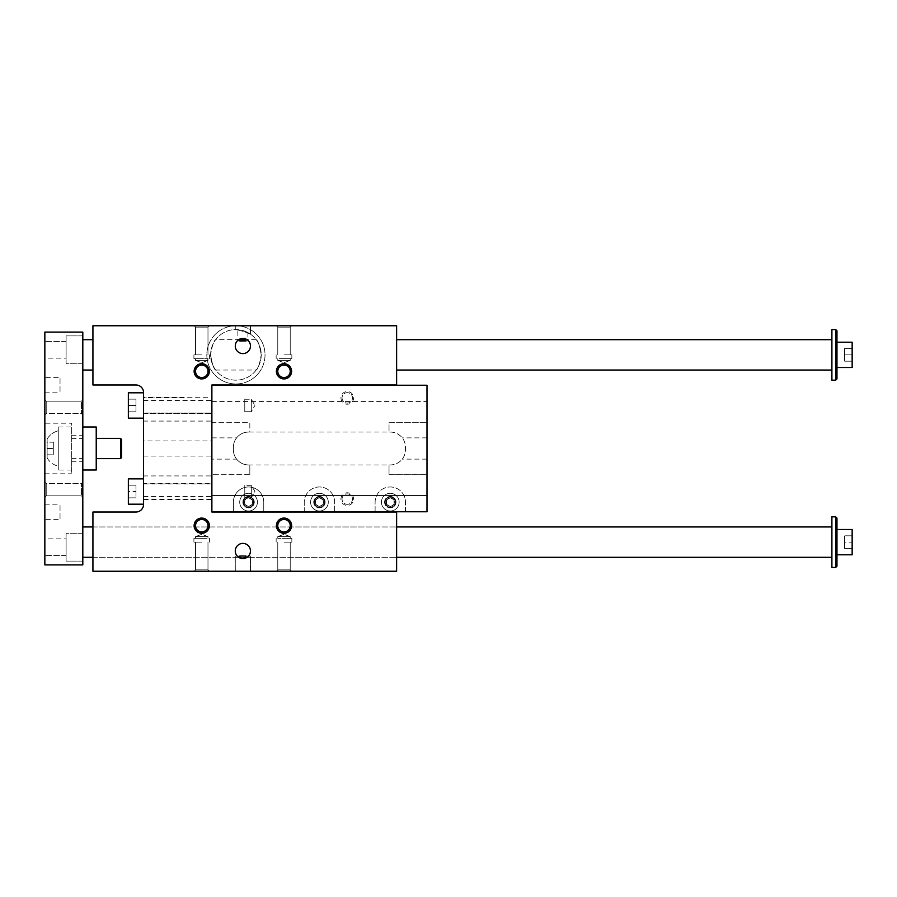 <?xml version="1.0" encoding="UTF-8"?>
<svg xmlns="http://www.w3.org/2000/svg" width="897" height="897" viewBox="0 0 897 897"><rect width="100%" height="100%" fill="white"/><g stroke="black" fill="none" stroke-linecap="round" stroke-linejoin="round"><path stroke-width="0.67" stroke-dasharray="4.49 3.36" d="M211.883 511.772L426.994 511.772L405.478 511.772L405.478 502.152A15.182 15.182 0 0 0 390.296 486.97A15.182 15.182 0 0 0 375.114 502.152L375.114 511.772L334.615 511.772L334.615 502.152A15.182 15.182 0 0 0 319.433 486.97A15.182 15.182 0 0 0 304.251 502.152L304.251 511.772L263.763 511.772L263.763 502.152A15.182 15.182 0 0 0 248.57 486.97A15.182 15.182 0 0 0 233.388 502.152L233.388 511.772L211.883 511.772L426.994 511.772L426.994 474.289L389.029 474.289L389.029 464.949L390.296 464.949C395.162 464.848 399.154 462.908 402.248 459.129A15.182 15.182 0 0 0 405.478 449.767L405.478 447.233A15.182 15.182 0 0 0 390.296 432.051L248.57 432.051A15.182 15.182 0 0 0 233.388 447.233L233.388 449.767A15.182 15.182 0 0 0 248.57 464.949L390.296 464.949A15.182 15.182 0 0 0 405.478 449.767L405.478 447.233A15.182 15.182 0 0 0 402.248 437.871C399.165 434.103 395.185 432.163 390.296 432.051L389.029 432.051L389.029 422.689L426.994 422.689L389.029 422.711L389.029 432.051L249.837 432.051L249.837 422.711L211.883 422.711L211.883 401.43L211.883 512.019L396.62 512.019L396.62 571.243L92.929 571.243L92.929 512.019L135.952 512.019A7.591 7.591 0 0 0 143.554 504.428L143.554 392.572A7.591 7.591 0 0 0 135.952 384.981L92.929 384.981L92.929 325.757L396.62 325.757L396.62 384.981L211.883 384.981L211.883 511.772L211.883 495.469L426.994 495.469L426.994 385.228L211.883 385.228M340.95 397.887A6.324 6.324 0 0 0 350.435 403.37A6.324 6.324 0 0 0 350.435 392.404A6.324 6.324 0 0 0 340.95 397.887M340.95 499.113A6.324 6.324 0 0 1 350.435 493.63A6.324 6.324 0 0 1 350.435 504.596A6.324 6.324 0 0 1 340.95 499.113M235.922 325.757A29.108 29.108 0 0 0 210.717 369.418A29.108 29.108 0 0 0 261.128 369.418A29.108 29.108 0 0 0 235.922 325.757A29.108 29.108 0 0 0 206.815 354.864A29.108 29.108 0 0 0 235.922 383.972A29.108 29.108 0 0 0 265.019 354.864A29.108 29.108 0 0 0 235.922 325.757M245.913 331.61A25.307 25.307 0 0 0 212.04 363.24A25.307 25.307 0 0 0 253.189 373.365A25.307 25.307 0 0 0 245.913 331.61L250.476 334.155L237.862 329.625L235.283 329.569L246.07 331.677L250.476 334.155L247.897 332.574A25.307 25.307 0 0 1 252.079 374.341A25.307 25.307 0 0 1 211.804 362.534A25.307 25.307 0 0 1 237.862 329.625L245.913 331.61M210.616 354.864C212.152 364.126 213.845 369.194 215.672 370.046C213.845 369.183 212.163 364.137 210.616 354.909C212.141 345.614 213.834 340.546 215.672 339.683C213.834 340.535 212.152 345.603 210.616 354.864M261.229 354.864C259.682 345.592 258 340.535 256.161 339.683C257.988 340.535 259.682 345.58 261.229 354.82C259.693 364.104 258.011 369.183 256.161 370.046C258 369.194 259.693 364.126 261.229 354.864M235.283 325.757L235.283 329.569L235.283 325.757L250.476 325.757L235.283 325.757M128.361 392.819L128.361 418.137L128.361 392.819L128.361 418.137L143.554 418.137L143.554 392.819L143.554 418.137M128.361 405.478L128.361 399.154L128.361 411.801L128.361 405.478L135.952 405.478L135.952 411.801L135.952 399.154L135.952 411.801L135.952 399.154L135.952 405.478L128.361 405.478L128.361 411.801L135.952 411.801L128.361 411.801L128.361 399.154L135.952 399.154L128.361 399.154L128.361 405.478L135.952 405.478L128.361 405.478M247.897 332.574L247.897 340.95L237.862 340.95L237.862 329.625M211.883 421.074L211.883 437.714L211.883 422.689L249.837 422.689L249.837 432.051L248.57 432.051C243.681 432.163 239.701 434.103 236.617 437.871A15.182 15.182 0 0 0 233.388 447.233L233.388 449.767A15.182 15.182 0 0 0 236.617 459.129C239.723 462.908 243.704 464.848 248.57 464.949L249.837 464.949L249.837 474.311L249.837 464.949L389.029 464.949L389.029 474.311L426.994 474.311L426.994 401.43L426.994 495.469L211.883 495.469L211.883 459.286L211.883 496.478L211.883 400.421L211.883 421.074L143.554 421.074L143.554 400.421L143.554 496.579L143.554 475.926L211.883 475.926M143.554 475.926L143.554 440.909L211.883 440.909L211.883 437.714L211.883 459.129L236.617 459.129M143.554 440.909L143.554 421.074M92.929 354.864L92.929 339.683L92.929 354.864M92.929 542.136L92.929 557.317L92.929 542.136M396.62 542.136L396.62 557.317L396.62 542.136M396.62 354.864L396.62 339.683L396.62 354.864M277.778 525.687A6.223 6.223 0 0 0 287.118 531.08A6.223 6.223 0 0 0 287.118 520.294A6.223 6.223 0 0 0 277.778 525.687A6.223 6.223 0 0 1 284.001 519.464A6.223 6.223 0 0 1 290.224 525.687A6.223 6.223 0 0 1 284.001 531.91A6.223 6.223 0 0 1 277.778 525.687A6.223 6.223 0 0 0 287.118 531.08A6.223 6.223 0 0 0 287.118 520.294A6.223 6.223 0 0 0 277.778 525.687M276.153 525.687A7.849 7.849 0 0 0 287.926 532.482A7.849 7.849 0 0 0 287.926 518.892A7.849 7.849 0 0 0 276.153 525.687A7.849 7.849 0 0 0 287.926 532.482A7.849 7.849 0 0 0 287.926 518.892A7.849 7.849 0 0 0 276.153 525.687M207.981 525.687A6.223 6.223 0 0 1 201.758 531.91A6.223 6.223 0 0 1 195.535 525.687A6.223 6.223 0 0 1 201.758 519.464A6.223 6.223 0 0 1 207.981 525.687M193.909 525.687A7.849 7.849 0 0 0 205.682 532.482A7.849 7.849 0 0 0 205.682 518.892A7.849 7.849 0 0 0 193.909 525.687A7.849 7.849 0 0 0 205.682 532.482A7.849 7.849 0 0 0 205.682 518.892A7.849 7.849 0 0 0 193.909 525.687M195.535 525.687A6.223 6.223 0 0 0 204.864 531.08A6.223 6.223 0 0 0 204.864 520.294A6.223 6.223 0 0 0 195.535 525.687A6.223 6.223 0 0 0 204.864 531.08A6.223 6.223 0 0 0 204.864 520.294A6.223 6.223 0 0 0 195.535 525.687M290.224 371.313A6.223 6.223 0 0 0 284.001 365.09A6.223 6.223 0 0 0 277.778 371.313A6.223 6.223 0 0 0 284.001 377.536A6.223 6.223 0 0 0 290.224 371.313M276.153 371.313A7.849 7.849 0 0 1 287.926 364.518A7.849 7.849 0 0 1 287.926 378.108A7.849 7.849 0 0 1 276.153 371.313A7.849 7.849 0 0 1 287.926 364.518A7.849 7.849 0 0 1 287.926 378.108A7.849 7.849 0 0 1 276.153 371.313M277.778 371.313A6.223 6.223 0 0 1 287.118 365.92A6.223 6.223 0 0 1 287.118 376.706A6.223 6.223 0 0 1 277.778 371.313A6.223 6.223 0 0 1 287.118 365.92A6.223 6.223 0 0 1 287.118 376.706A6.223 6.223 0 0 1 277.778 371.313M207.981 371.313A6.223 6.223 0 0 0 201.758 365.09A6.223 6.223 0 0 0 195.535 371.313A6.223 6.223 0 0 0 201.758 377.536A6.223 6.223 0 0 0 207.981 371.313M193.909 371.313A7.849 7.849 0 0 1 205.682 364.518A7.849 7.849 0 0 1 205.682 378.108A7.849 7.849 0 0 1 193.909 371.313A7.849 7.849 0 0 1 205.682 364.518A7.849 7.849 0 0 1 205.682 378.108A7.849 7.849 0 0 1 193.909 371.313M195.535 371.313A6.223 6.223 0 0 1 204.864 365.92A6.223 6.223 0 0 1 204.864 376.706A6.223 6.223 0 0 1 195.535 371.313A6.223 6.223 0 0 1 204.864 365.92A6.223 6.223 0 0 1 204.864 376.706A6.223 6.223 0 0 1 195.535 371.313M239.847 557.956A7.591 7.591 0 0 1 241.842 543.47A7.591 7.591 0 0 1 245.913 557.956L239.847 557.956M235.283 346.007A7.591 7.591 0 0 0 250.185 348.058A7.591 7.591 0 0 0 245.913 339.044L239.847 339.044A7.591 7.591 0 0 0 235.283 346.007M143.554 504.181L143.554 478.863L143.554 504.181M291.592 571.243L276.411 571.243L291.592 571.243L276.411 571.243L291.592 571.243L290.224 569.875L277.778 569.875L290.224 569.875L277.778 569.875L290.224 569.875L291.592 571.243M209.349 571.243L194.167 571.243L209.349 571.243L194.167 571.243L209.349 571.243L207.981 569.875L195.535 569.875L207.981 569.875L195.535 569.875L207.981 569.875L209.349 571.243M250.476 571.243L235.283 571.243L250.476 571.243L235.283 571.243L250.476 571.243L250.476 556.05L235.283 556.05L250.476 556.05L250.476 571.243M276.411 325.757L291.592 325.757L276.411 325.757L291.592 325.757L276.411 325.757L277.778 327.125L290.224 327.125L277.778 327.125L276.411 325.757M194.167 325.757L209.349 325.757L194.167 325.757L209.349 325.757L194.167 325.757L195.535 327.125L207.981 327.125L195.535 327.125L194.167 325.757M386.495 504.338L386.495 499.954L386.495 504.338L390.296 506.536L394.086 504.338L394.086 499.954L390.296 497.768L386.495 499.954L390.296 497.768L394.086 499.954L394.086 504.338L390.296 506.536L386.495 504.338M395.353 502.152A5.057 5.057 0 0 0 387.762 497.768A5.057 5.057 0 0 0 387.762 506.536A5.057 5.057 0 0 0 395.353 502.152M395.992 502.152A5.696 5.696 0 0 0 390.296 496.456A5.696 5.696 0 0 0 384.6 502.152A5.696 5.696 0 0 0 390.296 507.848A5.696 5.696 0 0 0 395.992 502.152M385.228 502.152A5.057 5.057 0 0 1 392.819 497.768A5.057 5.057 0 0 1 392.819 506.536A5.057 5.057 0 0 1 385.228 502.152M324.49 502.152A5.057 5.057 0 0 0 316.899 497.768A5.057 5.057 0 0 0 316.899 506.536A5.057 5.057 0 0 0 324.49 502.152M325.129 502.152A5.696 5.696 0 0 0 319.433 496.456A5.696 5.696 0 0 0 313.737 502.152A5.696 5.696 0 0 0 319.433 507.848A5.696 5.696 0 0 0 325.129 502.152M314.376 502.152A5.057 5.057 0 0 1 321.967 497.768A5.057 5.057 0 0 1 321.967 506.536A5.057 5.057 0 0 1 314.376 502.152M253.638 502.152A5.057 5.057 0 0 0 246.047 497.768A5.057 5.057 0 0 0 246.047 506.536A5.057 5.057 0 0 0 253.638 502.152M254.266 502.152A5.696 5.696 0 0 0 248.57 496.456A5.696 5.696 0 0 0 242.874 502.152A5.696 5.696 0 0 0 248.57 507.848A5.696 5.696 0 0 0 254.266 502.152M243.513 502.152A5.057 5.057 0 0 1 251.104 497.768A5.057 5.057 0 0 1 251.104 506.536A5.057 5.057 0 0 1 243.513 502.152M242.874 502.152A5.696 5.696 0 0 1 251.418 497.218A5.696 5.696 0 0 1 251.418 507.085A5.696 5.696 0 0 1 242.874 502.152M249.837 474.289L211.883 474.289L249.837 474.311M211.883 440.909L211.883 459.129M384.6 502.152A5.696 5.696 0 0 1 393.144 497.218A5.696 5.696 0 0 1 393.144 507.085A5.696 5.696 0 0 1 384.6 502.152M263.763 511.772L263.763 502.152A15.182 15.182 0 0 0 248.57 486.97A15.182 15.182 0 0 0 233.388 502.152L233.388 511.772L263.763 511.772M313.737 502.152A5.696 5.696 0 0 1 322.281 497.218A5.696 5.696 0 0 1 322.281 507.085A5.696 5.696 0 0 1 313.737 502.152M239.712 502.152A8.858 8.858 0 0 1 252.999 494.482A8.858 8.858 0 0 1 252.999 509.821A8.858 8.858 0 0 1 239.712 502.152A8.858 8.858 0 0 0 252.999 509.821A8.858 8.858 0 0 0 252.999 494.482A8.858 8.858 0 0 0 239.712 502.152M334.615 511.772L334.615 502.152A15.182 15.182 0 0 0 319.433 486.97A15.182 15.182 0 0 0 304.251 502.152L304.251 511.772L334.615 511.772M310.575 502.152A8.858 8.858 0 0 1 323.862 494.482A8.858 8.858 0 0 1 323.862 509.821A8.858 8.858 0 0 1 310.575 502.152A8.858 8.858 0 0 0 323.862 509.821A8.858 8.858 0 0 0 323.862 494.482A8.858 8.858 0 0 0 310.575 502.152M405.478 511.772L405.478 502.152A15.182 15.182 0 0 0 390.296 486.97A15.182 15.182 0 0 0 375.114 502.152L375.114 511.772L405.478 511.772M381.438 502.152A8.858 8.858 0 0 1 394.725 494.482A8.858 8.858 0 0 1 394.725 509.821A8.858 8.858 0 0 1 381.438 502.152A8.858 8.858 0 0 0 394.725 509.821A8.858 8.858 0 0 0 394.725 494.482A8.858 8.858 0 0 0 381.438 502.152M342.037 397.887A5.236 5.236 0 0 0 349.886 402.417A5.236 5.236 0 0 0 349.886 393.357A5.236 5.236 0 0 0 342.037 397.887A5.236 5.236 0 0 1 349.886 393.357A5.236 5.236 0 0 1 349.886 402.417A5.236 5.236 0 0 1 342.037 397.887M342.037 499.113A5.236 5.236 0 0 1 349.886 494.583A5.236 5.236 0 0 1 349.886 503.643A5.236 5.236 0 0 1 342.037 499.113A5.236 5.236 0 0 0 349.886 503.643A5.236 5.236 0 0 0 349.886 494.583A5.236 5.236 0 0 0 342.037 499.113M244.78 504.338L244.78 499.954L248.57 497.768L252.371 499.954L252.371 504.338L248.57 506.536L244.78 504.338L248.57 506.536L252.371 504.338L252.371 499.954L248.57 497.768L244.78 499.954L244.78 504.338M315.632 504.338L315.632 499.954L319.433 497.768L323.234 499.954L323.234 504.338L319.433 506.536L315.632 504.338L319.433 506.536L323.234 504.338L323.234 499.954L319.433 497.768L315.632 499.954L315.632 504.338M247.897 340.95L245.913 340.95M239.847 340.95L237.862 340.95M135.952 491.522L135.952 497.846L135.952 485.199L135.952 491.522L128.361 491.522L128.361 497.846L128.361 485.199L128.361 491.522L135.952 491.522M290.224 536.585L277.778 536.585L290.224 536.585L277.778 536.585L290.224 536.585L290.224 538.346L277.778 538.346L290.224 538.346L290.224 536.585L284.001 534.32L290.224 536.585M201.758 354.864L193.909 354.864L201.758 354.864M195.535 360.415L207.981 360.415L195.535 360.415L207.981 360.415L195.535 360.415L195.535 358.654L207.981 358.654L195.535 358.654L195.535 360.415L201.758 362.68L195.535 360.415M201.758 358.654L193.909 358.654L201.758 358.654M284.001 354.864L291.85 354.864L284.001 354.864M277.778 360.415L290.224 360.415L277.778 360.415L290.224 360.415L277.778 360.415L277.778 358.654L290.224 358.654L277.778 358.654L277.778 360.415L284.001 362.68L277.778 360.415M284.001 358.654L291.85 358.654L284.001 358.654M201.758 542.136L193.909 542.136L201.758 542.136M207.981 536.585L195.535 536.585L207.981 536.585L195.535 536.585L207.981 536.585L207.981 538.346L195.535 538.346L207.981 538.346L207.981 536.585L201.758 534.32L207.981 536.585M201.758 538.346L193.909 538.346L201.758 538.346M284.001 542.136L291.85 542.136L284.001 542.136M284.001 538.346L291.85 538.346L284.001 538.346M128.361 399.154L135.952 399.154L128.361 399.154M128.361 411.801L135.952 411.801L128.361 411.801M128.361 478.863L128.361 504.181M128.361 497.846L135.952 497.846L128.361 497.846M128.361 485.199L135.952 485.199L128.361 485.199M244.78 411.701L244.78 399.255L244.78 411.701L251.306 411.701L251.306 399.255L251.306 411.701L251.306 399.255L251.306 411.701L254.905 405.478L251.306 411.701L244.78 411.701L244.78 399.255L244.78 411.701M143.554 397.248L143.554 413.708L143.554 397.248L143.554 413.708L143.554 397.248L211.883 397.248L211.883 413.708L211.883 397.248L211.883 413.708L211.883 397.248L143.554 397.248M143.554 413.069L143.554 397.887L143.554 413.069L143.554 397.887L143.554 413.069L184.042 413.069L143.554 413.069M211.883 413.069L184.042 413.069L211.883 413.069L211.883 397.887L211.883 413.069M244.78 497.745L244.78 485.299L244.78 497.745L251.306 497.745L251.306 485.299L251.306 497.745L254.905 491.522L251.306 485.299L244.78 485.299M143.554 483.292L143.554 499.752L143.554 483.292L211.883 483.292L211.883 499.752L211.883 483.292M143.554 483.932L143.554 499.113L143.554 483.932L211.883 483.932L211.883 499.113L211.883 483.932M143.554 413.708L211.883 413.708L143.554 413.708M244.466 502.152A4.104 4.104 0 0 1 250.622 498.597A4.104 4.104 0 0 1 250.622 505.706A4.104 4.104 0 0 1 244.466 502.152M252.674 502.152A4.104 4.104 0 0 0 246.518 498.597A4.104 4.104 0 0 0 246.518 505.706A4.104 4.104 0 0 0 252.674 502.152M315.329 502.152A4.104 4.104 0 0 1 321.485 498.597A4.104 4.104 0 0 1 321.485 505.706A4.104 4.104 0 0 1 315.329 502.152M323.537 502.152A4.104 4.104 0 0 0 317.381 498.597A4.104 4.104 0 0 0 317.381 505.706A4.104 4.104 0 0 0 323.537 502.152M386.192 502.152A4.104 4.104 0 0 1 392.348 498.597A4.104 4.104 0 0 1 392.348 505.706A4.104 4.104 0 0 1 386.192 502.152M394.4 502.152A4.104 4.104 0 0 0 388.244 498.597A4.104 4.104 0 0 0 388.244 505.706A4.104 4.104 0 0 0 394.4 502.152M836.968 342.206L836.968 367.512L836.968 342.206M836.968 378.904L836.968 330.825M44.85 564.908L82.816 564.908L82.816 332.092L44.85 332.092L44.85 564.908M852.15 348.541L844.559 348.541L844.559 361.188L844.559 348.541L852.15 348.541L852.15 354.864L844.559 354.864L852.15 354.864L852.15 348.541M852.15 529.488L852.15 554.795M836.968 529.488L836.968 554.795L836.968 529.488M836.968 566.175L836.968 518.096M96.226 470.006L96.226 426.994M96.226 448.5L96.226 438.375L96.226 448.5M835.701 567.442L835.701 516.829M852.15 542.136L852.15 535.812L852.15 548.459L852.15 542.136L844.559 542.136L844.559 548.459L844.559 535.812L844.559 542.136L852.15 542.136M831.9 526.954L831.9 557.317L831.9 526.954M831.9 567.442L831.9 516.829M831.9 380.171L831.9 329.558M831.9 370.046L831.9 339.683L831.9 370.046M835.701 380.171L835.701 329.558M852.15 535.812L844.559 535.812L852.15 535.812M852.15 548.459L844.559 548.459L852.15 548.459M852.15 361.188L844.559 361.188L852.15 361.188L852.15 354.864L852.15 361.188M121.532 439.384L121.532 457.616M58.26 426.994L58.26 470.006L58.26 426.994L71.67 426.994L71.67 470.006L71.67 426.994M58.26 448.5L58.26 430.784L58.26 448.5M82.816 363.722L82.816 335.882L82.816 363.722L82.816 335.882L82.816 363.722L66.109 363.722L66.109 335.882L66.109 363.722L66.109 335.882L66.109 363.722L82.816 363.722M82.816 533.278L82.816 561.118L82.816 533.278L82.816 561.118L82.816 533.278L66.109 533.278L66.109 561.118L66.109 533.278L66.109 561.118L66.109 533.278L82.816 533.278M82.816 407.373L82.816 414.963L82.816 407.373M82.816 489.627L82.816 482.037L82.816 489.627M82.816 370.046L82.816 339.683L82.816 370.046M82.816 526.954L82.816 557.317L82.816 526.954M82.816 426.994L82.816 470.006L82.816 426.994M53.708 442.176L53.708 454.824L53.708 442.176L47.126 442.176L47.126 448.5L47.126 442.176L53.708 442.176M44.85 423.193L44.85 473.807L44.85 423.193L71.67 423.193L71.67 473.807L71.67 423.193M44.85 497.218L44.85 482.037L44.85 497.218L44.85 482.037L44.85 497.218L46.218 495.85L46.218 483.405L46.218 495.85L44.85 497.218M44.85 399.782L44.85 414.963L44.85 399.782L44.85 414.963L44.85 399.782L46.218 401.15L46.218 413.595L46.218 401.15L44.85 399.782M46.218 495.85L46.218 483.405L46.218 495.85L81.436 495.85L81.436 483.405L81.436 495.85L81.436 483.405L81.436 495.85L82.816 497.218L81.436 495.85L46.218 495.85M46.218 401.15L46.218 413.595L46.218 401.15L81.436 401.15L81.436 413.595L81.436 401.15L81.436 413.595L81.436 401.15L82.816 399.782L81.436 401.15L46.218 401.15M44.85 519.363L44.85 504.181L44.85 519.363L60.032 519.363L60.032 504.181L60.032 519.363M44.85 377.637L44.85 392.819L44.85 377.637L60.032 377.637L60.032 392.819L60.032 377.637M66.109 547.204L66.109 538.85L66.109 555.546L66.109 538.85L44.85 538.85L44.85 555.546L44.85 538.85L44.85 555.546L44.85 538.85L66.109 538.85L66.109 547.204M66.109 349.796L66.109 358.15L66.109 341.454L66.109 358.15L44.85 358.15L44.85 341.454L44.85 358.15L44.85 341.454L44.85 358.15L66.109 358.15L66.109 349.796M47.126 448.5L53.708 448.5L47.126 448.5L47.126 454.824L47.126 448.5M47.126 454.824L53.708 454.824L47.126 454.824M47.126 439.014L47.126 457.986L47.126 439.014C49.761 434.81 53.472 432.074 58.26 430.784A18.276 18.276 0 0 0 47.126 439.014M120.523 438.375L120.523 458.625M92.929 526.954L396.62 526.954L92.929 526.954M215.672 370.046L256.161 370.046M852.15 342.206L852.15 367.512M71.67 448.5L71.67 435.213L71.67 448.5M82.816 448.5L82.816 461.787L82.816 448.5M426.994 459.129L402.248 459.129M426.994 437.871L402.248 437.871M211.883 437.871L236.617 437.871M143.554 456.091L211.883 456.091M250.476 325.757L250.476 334.155L250.476 325.757M239.847 339.683L215.672 339.683M92.929 557.317L396.62 557.317L92.929 557.317M143.554 496.579L211.883 496.579M143.554 400.421L211.883 400.421M256.161 339.683L245.913 339.683M211.883 401.43L426.994 401.43M277.778 538.346L277.778 536.585L277.778 538.346M195.535 327.125L195.535 354.864L195.535 327.125M207.981 327.125L207.981 354.864L207.981 327.125L209.349 325.757L207.981 327.125M207.981 358.654L207.981 360.415L201.758 362.68L207.981 360.415L207.981 358.654M209.595 358.654L209.595 354.864L209.595 358.654M193.909 358.654L193.909 354.864L193.909 358.654M277.778 327.125L277.778 354.864L277.778 327.125M290.224 327.125L290.224 354.864L290.224 327.125L291.592 325.757L290.224 327.125M290.224 358.654L290.224 360.415L284.001 362.68L290.224 360.415L290.224 358.654M291.85 358.654L291.85 354.864L291.85 358.654M276.153 358.654L276.153 354.864L276.153 358.654M235.283 571.243L235.283 556.05L235.283 571.243M207.981 569.875L207.981 542.136L207.981 569.875M195.535 569.875L195.535 542.136L195.535 569.875L194.167 571.243L195.535 569.875M195.535 538.346L195.535 536.585L201.758 534.32L195.535 536.585L195.535 538.346M193.909 538.346L193.909 542.136L193.909 538.346M209.595 538.346L209.595 542.136L209.595 538.346M290.224 569.875L290.224 542.136L290.224 569.875M277.778 569.875L277.778 542.136L277.778 569.875L276.411 571.243L277.778 569.875M276.153 538.346L276.153 542.136L276.153 538.346M291.85 538.346L291.85 542.136L291.85 538.346M284.001 534.32L277.778 536.585L284.001 534.32M244.78 399.255L251.306 399.255L254.905 405.478L251.306 399.255L244.78 399.255M184.042 397.887L143.554 397.887L184.042 397.887M143.554 499.752L211.883 499.752M211.883 499.113L143.554 499.113M71.67 470.006L58.26 470.006M44.85 473.807L71.67 473.807M46.218 483.405L44.85 482.037L46.218 483.405L81.436 483.405L82.816 482.037L81.436 483.405L46.218 483.405M46.218 413.595L44.85 414.963L46.218 413.595L81.436 413.595L82.816 414.963L81.436 413.595L46.218 413.595M44.85 504.181L60.032 504.181M44.85 392.819L60.032 392.819M82.816 561.118L66.109 561.118L82.816 561.118M66.109 555.546L44.85 555.546L66.109 555.546M82.816 335.882L66.109 335.882L82.816 335.882M66.109 341.454L44.85 341.454L66.109 341.454M47.126 457.986A18.276 18.276 0 0 0 58.26 466.216M71.67 458.625L82.816 458.625M71.67 438.375L82.816 438.375M71.67 461.787L82.816 461.787M71.67 435.213L82.816 435.213"/><path stroke-width="1.35" d="M135.952 384.981L92.929 384.981L92.929 325.757L396.62 325.757L396.62 384.981L211.883 384.981L211.883 512.019L396.62 512.019L396.62 571.243L92.929 571.243L92.929 512.019L135.952 512.019A7.591 7.591 0 0 0 143.554 504.428L143.554 392.572A7.591 7.591 0 0 0 135.952 384.981M277.778 525.687A6.223 6.223 0 0 1 284.001 519.464A6.223 6.223 0 0 1 290.224 525.687A6.223 6.223 0 0 1 284.001 531.91A6.223 6.223 0 0 1 277.778 525.687M276.411 525.687A7.591 7.591 0 0 0 287.802 532.257A7.591 7.591 0 0 0 287.802 519.116A7.591 7.591 0 0 0 276.411 525.687M195.535 525.687A6.223 6.223 0 0 1 201.758 519.464A6.223 6.223 0 0 1 207.981 525.687A6.223 6.223 0 0 1 201.758 531.91A6.223 6.223 0 0 1 195.535 525.687M194.167 525.687A7.591 7.591 0 0 0 205.548 532.257A7.591 7.591 0 0 0 205.548 519.116A7.591 7.591 0 0 0 194.167 525.687M290.224 371.313A6.223 6.223 0 0 0 284.001 365.09A6.223 6.223 0 0 0 277.778 371.313A6.223 6.223 0 0 0 284.001 377.536A6.223 6.223 0 0 0 290.224 371.313M276.411 371.313A7.591 7.591 0 0 1 287.802 364.743A7.591 7.591 0 0 1 287.802 377.884A7.591 7.591 0 0 1 276.411 371.313M207.981 371.313A6.223 6.223 0 0 0 201.758 365.09A6.223 6.223 0 0 0 195.535 371.313A6.223 6.223 0 0 0 201.758 377.536A6.223 6.223 0 0 0 207.981 371.313M194.167 371.313A7.591 7.591 0 0 1 205.548 364.743A7.591 7.591 0 0 1 205.548 377.884A7.591 7.591 0 0 1 194.167 371.313M239.847 557.956L239.847 556.05L245.913 556.05L245.913 557.956M235.283 550.993A7.591 7.591 0 0 0 246.675 557.564A7.591 7.591 0 0 0 246.675 544.423A7.591 7.591 0 0 0 235.283 550.993M235.283 346.007A7.591 7.591 0 0 1 246.675 339.436A7.591 7.591 0 0 1 246.675 352.577A7.591 7.591 0 0 1 235.283 346.007M245.913 339.044L245.913 340.95L239.847 340.95L239.847 339.044M128.361 392.819L143.554 392.819L128.361 392.819L128.361 418.137L143.554 418.137M211.883 385.228L426.994 385.228L426.994 511.772L211.883 511.772M239.847 556.05L245.913 556.05M143.554 504.181L128.361 504.181L128.361 478.863L143.554 478.863M836.968 330.825L836.968 378.904L835.701 380.171L835.701 329.558L836.968 330.825M44.85 564.908L82.816 564.908L82.816 332.092L44.85 332.092L44.85 564.908M836.968 554.795L852.15 554.795L852.15 529.488L836.968 529.488M836.968 518.096L836.968 566.175L835.701 567.442L835.701 516.829L836.968 518.096M82.816 426.994L96.226 426.994L96.226 470.006L82.816 470.006M835.701 516.829L831.9 516.829L831.9 567.442L835.701 567.442M835.701 329.558L831.9 329.558L831.9 380.171L835.701 380.171M96.226 458.625L120.523 458.625L121.532 457.616L121.532 439.384L120.523 438.375L96.226 438.375M120.523 458.625L120.523 438.375M82.816 526.954L92.929 526.954M396.62 526.954L831.9 526.954M82.816 370.046L92.929 370.046M396.62 370.046L831.9 370.046M836.968 367.512L852.15 367.512L852.15 342.206L836.968 342.206M82.816 557.317L92.929 557.317M396.62 557.317L831.9 557.317M82.816 339.683L92.929 339.683M239.847 339.683L245.913 339.683M396.62 339.683L831.9 339.683"/></g></svg>
